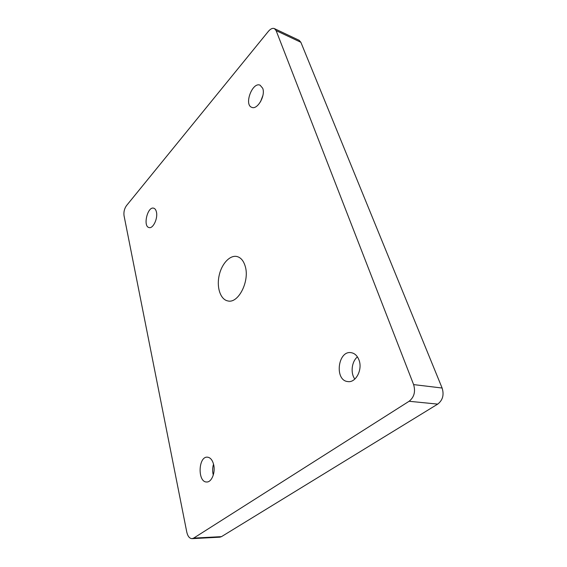 <?xml version="1.0" encoding="UTF-8"?>
<svg xmlns="http://www.w3.org/2000/svg" width="567" height="567" viewBox="0 0 567 567"><rect width="100%" height="100%" fill="white"/><g stroke="black" fill="none" stroke-linecap="round" stroke-linejoin="round"><path stroke-width="0.85" d="M274.428 28.612L299.135 40.3L300.864 42.284L442.111 388.026C444.216 394.838 442.749 400.203 437.717 404.115L221.477 536.644L219.84 537.176L192.064 538.65C189.52 538.508 187.762 536.325 186.777 532.087L124.038 215.694C123.571 211.987 124.386 208.635 126.484 205.63L268.397 31.334C270.558 28.804 272.571 27.903 274.428 28.612L276.122 30.611L413.619 384.603C415.668 391.655 414.165 397.212 409.105 401.273L193.673 538.111L192.064 538.65M245.142 266.029C250.026 280.807 238.416 303.834 227.884 300.935C220.598 299.667 216.566 287.838 219.039 276.001C221.392 264.137 229.741 254.831 236.942 256.518C240.748 257.489 243.484 260.664 245.142 266.029M156.414 211.916C158.101 218.281 153.062 228.933 149.071 227.565C142.714 226.517 147.526 206.182 153.671 208.181C154.989 208.557 155.904 209.804 156.414 211.916M354.836 379.082C350.307 373.065 351.668 361.519 357.43 356.891M359.017 360.088C362.788 369.627 355.771 382.994 347.876 381.577C334.176 380.577 337.826 350.087 351.271 352.695C354.793 353.34 357.373 355.8 359.017 360.088M260.515 101.769L262.925 95.405M262.705 88.268C265.753 95.61 257.347 110.118 251.791 107.34C243.732 104.845 252.414 81.563 260.111 85.206L262.705 88.268M213.284 475.096C212.363 471.418 212.448 467.768 213.532 464.146M213.66 464.678C215.616 472.446 211.64 482.319 206.749 481.993C197.458 482.453 198.181 456.35 207.352 457.158C210.329 457.449 212.434 459.957 213.66 464.678M221.477 536.644L193.673 538.111M409.105 401.273L437.717 404.115M276.122 30.611L300.864 42.284M442.111 388.026L413.619 384.603"/></g></svg>
